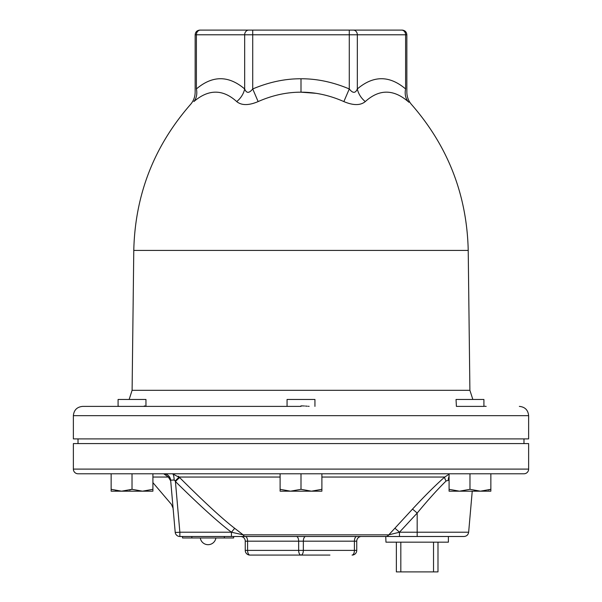 <?xml version="1.0" encoding="UTF-8"?>
<svg xmlns="http://www.w3.org/2000/svg" width="602" height="602" viewBox="0 0 602 602"><rect width="100%" height="100%" fill="white"/><g stroke="black" fill="none" stroke-linecap="round" stroke-linejoin="round"><path stroke-width="0.9" d="M301 406.388L82.662 406.388L301 406.388M119.956 406.388L118.09 406.23M483.91 406.388L456.399 406.388L456.038 399.457L483.91 399.457L483.91 406.388M73.369 415.673L528.631 415.673L528.631 438.903L73.369 438.903L73.369 415.673C73.918 410.037 77.018 406.937 82.662 406.388M73.369 443.584L528.631 443.584L528.631 469.101L73.369 469.101L73.369 443.584M528.631 469.101A4.681 4.681 0 0 1 523.951 473.782L78.049 473.782A4.681 4.681 0 0 1 73.369 469.101M78.049 473.782L111.144 473.782L111.144 489.313L121.589 491.179L132.026 489.313L142.471 491.179L152.916 489.313L152.916 491.179L111.144 491.179L111.144 489.313M169.659 473.782L163.684 473.782A6.983 6.983 0 0 1 163.782 473.782A6.983 6.983 0 0 0 163.684 473.782L168.372 477.047C172.563 514.281 172.563 514.281 168.372 477.047L170.712 480.968L172.947 506.508L170.644 480.17A6.983 6.983 90 0 0 163.684 473.782L163.706 473.782M172.654 473.782L170.396 473.782M152.916 482.631L171.465 504.408L173.105 508.321L175.197 532.221L170.644 480.163A6.983 6.983 -5 0 0 170.419 478.914A6.983 6.983 0 0 1 170.644 480.163L174.159 480.035L175.174 480.945L179.11 477.047L178.373 476.205M170.644 480.163A6.983 6.983 0 0 0 163.842 473.782A6.983 6.983 0 0 1 170.644 480.163A6.983 6.983 -5 0 0 170.419 478.914L168.726 475.934M174.159 480.035C173.986 476.182 173.429 474.098 172.481 473.782L179.659 477.597C204.228 502.121 222.567 519.022 234.675 528.3L243.178 534.854L231.446 532.221L231.446 536.495L179.863 536.495A4.681 4.681 0 0 1 175.197 532.221A4.681 4.681 0 0 0 179.863 536.495L179.863 532.221A4.681 0.406 175 0 1 175.197 532.221M175.174 480.945L175.423 481.517A6.983 0.429 134.9 0 1 179.659 477.597M449.084 474.233L444.712 477.047A6.983 2.491 -132 0 0 446.112 480.968C437.601 489.321 427.962 500.021 417.178 513.085L399.472 532.221L399.472 536.495L231.446 536.495L236.767 536.495L233.644 536.495L233.644 537.985L182.541 537.985L182.541 536.495M449.084 480.163L446.112 480.968M321.889 477.047L444.712 477.047C435.254 485.438 424.5 496.138 412.453 509.164A6.983 0.451 -137.6 0 1 417.178 513.085L417.178 532.221L399.472 532.221L388.779 534.854A4.681 3.966 90 0 1 385.754 536.495L385.957 542.169L448.392 542.169L448.392 536.495M412.453 509.164L388.779 534.854L243.178 534.854A4.681 2.611 90 0 0 245.165 536.495L243.411 536.495M417.178 536.495L417.178 532.221L468.649 532.221C468.198 534.847 466.64 536.277 463.984 536.495L393.023 536.495M244.721 536.495L233.456 536.495M356.745 536.495L361.426 536.495L356.745 536.495A4.681 2.34 -90 0 0 354.405 541.183L245.255 541.183A4.681 4.681 0 0 0 240.604 536.495A4.681 4.681 0 0 1 245.255 541.183L245.255 550.394L245.255 541.183M361.426 536.495A4.681 4.681 0 0 0 356.745 541.183L356.745 550.394A4.681 4.681 0 0 1 352.065 555.082A4.681 2.34 -90 0 0 354.405 550.394L298.66 550.394A4.681 2.34 -90 0 0 301 555.082L249.935 555.082L301 555.082A4.681 2.34 -90 0 0 303.34 550.394L303.34 541.183A4.681 2.34 -90 0 1 305.681 536.495L272.555 536.495M392.376 536.495L385.957 536.495M233.644 536.495L233.644 537.985M175.423 481.517C199.736 505.529 218.406 522.438 231.446 532.221L179.863 532.221L175.423 481.517M329.926 555.082L272.074 555.082M296.319 536.495A4.681 2.34 -90 0 1 298.66 541.183L298.66 550.394L247.595 550.394A4.681 2.34 -90 0 0 249.935 555.082A4.681 4.681 0 0 1 245.255 550.394L247.595 550.394L247.595 541.183A4.681 2.34 -90 0 0 245.255 536.495M400.819 542.169L400.819 571.9L433.53 571.9L433.53 542.169M433.53 571.9L437.985 571.9L437.985 542.169M400.819 571.9L396.364 571.9L396.364 542.169M129.46 490.081L130.89 489.674M115.614 490.532L120.159 491.142M145.895 490.961L146.647 490.856M137.903 490.796L141.199 491.149M132.026 473.782L132.026 489.313M152.916 473.782L152.916 489.313M321.889 473.782L321.889 491.179L311.445 491.179L321.889 489.313M301 489.313L311.445 491.179L290.555 491.179L301 489.313L301 473.782M280.111 473.782L280.111 489.313L290.555 491.179L280.111 491.179L280.111 489.313M490.856 489.313L490.856 491.179L480.411 491.179L490.856 489.313L490.856 473.782M449.084 473.782L449.084 489.313L459.529 491.179L469.974 489.313L480.411 491.179L449.084 491.179L449.084 489.313M469.974 473.782L469.974 489.313M488.29 490.081L489.719 489.674M474.444 490.532L478.989 491.142M300.94 405.891L302.957 405.921M303.574 405.951L304.477 405.996M305.447 406.064L305.824 406.094M306.17 406.117L307.238 406.207M308.209 406.282L309.127 406.342M287.064 406.388L287.064 399.457L314.936 399.457L314.936 406.388M144.345 405.891L145.962 406.26L145.962 399.457L118.09 399.457L118.09 406.388M316.027 93.325L301 92.181C315.305 92.159 329.595 95.289 343.862 101.58C353.314 105.576 360.455 105.576 365.286 101.58C379.162 89.021 393.452 89.021 408.148 101.58C412.746 105.576 412.746 105.576 408.148 101.58L406.425 100.143M408.931 102.257L408.216 101.64M345.315 102.189L343.862 101.58L349.28 88.953C352.787 93.43 355.466 93.43 357.325 88.953C373.406 75.31 389.502 75.31 405.605 88.953C407.328 93.43 407.328 93.43 405.605 88.953A18.579 14.787 130.6 0 0 408.148 101.58M365.294 101.58A18.579 14.787 49.4 0 1 357.325 88.953L357.325 34.781L406.847 34.781C406.568 31.944 405.003 30.378 402.166 30.1L401.549 30.1L402.166 30.1M199.834 30.1L200.451 30.1L199.834 30.1C196.997 30.378 195.432 31.944 195.153 34.781L196.395 34.781L196.395 88.953C194.672 93.43 194.672 93.43 196.395 88.953A18.579 14.787 49.4 0 1 193.852 101.58C189.254 105.576 189.254 105.576 193.852 101.58C208.563 89.021 222.845 89.021 236.714 101.58C241.568 105.576 248.709 105.576 258.138 101.58L252.72 88.953C269.124 82.06 285.213 78.666 301 78.772C316.833 78.674 332.921 82.068 349.28 88.953L349.28 34.781L357.325 34.781A4.681 4.056 90 0 0 353.269 30.1L401.549 30.1A4.681 4.056 90 0 1 405.605 34.781L405.605 88.953M258.138 101.58C272.39 95.297 286.68 92.166 301 92.181L301 78.772M256.61 102.22L253.465 103.318M237.662 102.34L237.045 101.866M271.013 96.756L267.612 97.863M248.731 30.1A4.681 4.056 90 0 0 244.675 34.781L252.72 34.781L252.72 30.1L200.451 30.1L353.269 30.1M236.706 101.58A18.579 14.787 130.6 0 0 244.675 88.953C246.451 93.43 249.138 93.43 252.72 88.953L252.72 34.781L349.28 34.781L349.28 30.1M196.395 88.953C212.476 75.31 228.564 75.31 244.675 88.953L244.675 34.781L196.395 34.781A4.681 4.056 90 0 1 200.451 30.1M449.084 476.325A6.983 3.868 -90 0 0 448.219 480.163M168.372 477.047L152.916 477.047M179.11 477.047L280.111 477.047M399.472 532.221A6.983 0.444 43.2 0 0 394.897 528.3M224.35 536.495L224.35 537.985M191.827 536.495L191.827 537.985M234.675 528.3L231.446 532.221M356.745 541.183L354.405 541.183L354.405 550.394L356.745 550.394M406.847 34.781L406.847 92.174C406.899 96.877 408.472 101.008 411.565 104.552C448.046 146.339 466.934 194.965 468.221 250.417L133.779 250.417L132.101 390.307L469.899 390.307L472.848 399.457M528.631 415.673C528.082 410.037 524.982 406.937 519.338 406.388M78.019 438.903L78.019 443.584M172.481 473.782L171.871 473.782M167.379 473.782L166.935 473.782M163.925 473.789L165.806 474.113M166.874 474.557L167.853 475.166M170.712 480.968L172.902 506.026M173.113 508.359L173.12 509.427M468.649 532.221L472.239 491.179M386.078 536.495L399.472 536.495M387.387 536.495L388.177 536.495M390.246 536.495L391.24 536.495M393.535 536.495L394.536 536.495M396.628 536.495L399.028 536.495M200.285 537.985A7.894 7.894 0 0 0 215.892 537.985M523.981 438.903L523.981 443.584M483.91 406.23L486.175 406.388M132.101 390.307L129.152 399.457M468.221 250.417L469.899 390.307M133.779 250.417C135.066 194.958 153.954 146.339 190.435 104.552C193.528 101.008 195.101 96.877 195.153 92.174L195.153 34.781"/></g></svg>
